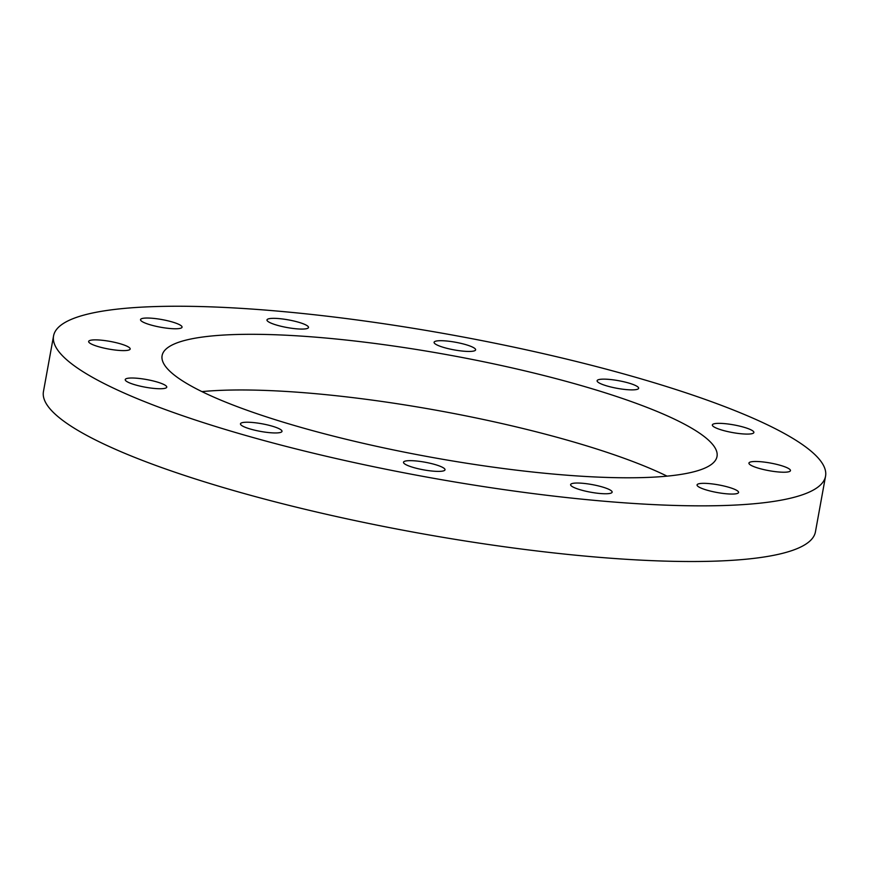 <?xml version="1.0" encoding="UTF-8"?>
<svg xmlns="http://www.w3.org/2000/svg" width="869" height="869" viewBox="0 0 869 869"><rect width="100%" height="100%" fill="white"/><g stroke="black" fill="none" stroke-linecap="round" stroke-linejoin="round"><path stroke-width="1.3" d="M132.001 378.004A21.106 3.878 -169.7 0 1 154.704 381.328A21.106 3.878 -169.7 0 1 166.761 387.15A21.106 3.878 -169.7 0 1 145.297 387.194A21.106 3.878 -169.7 0 1 125.234 379.601A21.106 3.878 -169.7 0 1 132.001 378.004M104.975 340.605A21.106 3.878 -169.7 0 1 130.176 349.012A21.106 3.878 -169.7 0 1 108.723 349.056A21.106 3.878 -169.7 0 1 88.649 341.463A21.106 3.878 -169.7 0 1 104.975 340.605M167.598 320.748A21.106 3.878 -169.7 0 1 182.055 327.168A21.106 3.878 -169.7 0 1 160.602 327.222A21.106 3.878 -169.7 0 1 140.539 319.629A21.106 3.878 -169.7 0 1 167.598 320.748M303.096 323.735A21.106 3.878 -169.7 0 1 308.495 327.472A21.106 3.878 -169.7 0 1 287.042 327.526A21.106 3.878 -169.7 0 1 266.979 319.933A21.106 3.878 -169.7 0 1 280.557 318.749A21.106 3.878 -169.7 0 1 303.096 323.735M475.147 348.784A21.106 3.878 -169.7 0 1 475.625 349.849A21.106 3.878 -169.7 0 1 454.161 349.892A21.106 3.878 -169.7 0 1 434.098 342.299A21.106 3.878 -169.7 0 1 452.966 341.81A21.106 3.878 -169.7 0 1 475.147 348.784M637.672 389.182A21.106 3.878 -169.7 0 1 614.35 387.78A21.106 3.878 -169.7 0 1 597.112 380.741A21.106 3.878 -169.7 0 1 618.576 380.687A21.106 3.878 -169.7 0 1 638.639 388.28A21.106 3.878 -169.7 0 1 637.672 389.182M747.112 434.087A21.106 3.878 -169.7 0 1 724.409 430.774A21.106 3.878 -169.7 0 1 712.352 424.941A21.106 3.878 -169.7 0 1 733.816 424.898A21.106 3.878 -169.7 0 1 753.879 432.49A21.106 3.878 -169.7 0 1 747.112 434.087M774.138 471.487A21.106 3.878 -169.7 0 1 748.937 463.079A21.106 3.878 -169.7 0 1 770.39 463.036A21.106 3.878 -169.7 0 1 790.464 470.629A21.106 3.878 -169.7 0 1 774.138 471.487M711.515 491.343A21.106 3.878 -169.7 0 1 697.057 484.924A21.106 3.878 -169.7 0 1 718.511 484.88A21.106 3.878 -169.7 0 1 738.585 492.473A21.106 3.878 -169.7 0 1 711.515 491.343M576.028 488.356A21.106 3.878 -169.7 0 1 570.618 484.62A21.106 3.878 -169.7 0 1 592.071 484.576A21.106 3.878 -169.7 0 1 612.134 492.169A21.106 3.878 -169.7 0 1 598.556 493.353A21.106 3.878 -169.7 0 1 576.028 488.356M403.966 463.307A21.106 3.878 -169.7 0 1 403.498 462.254A21.106 3.878 -169.7 0 1 424.952 462.199A21.106 3.878 -169.7 0 1 445.015 469.792A21.106 3.878 -169.7 0 1 426.147 470.281A21.106 3.878 -169.7 0 1 403.966 463.307M241.441 422.921A21.106 3.878 -169.7 0 1 264.763 424.322A21.106 3.878 -169.7 0 1 282.001 431.361A21.106 3.878 -169.7 0 1 260.537 431.404A21.106 3.878 -169.7 0 1 240.474 423.811A21.106 3.878 -169.7 0 1 241.441 422.921M825.55 476.19L815.437 531.85A392.31 72.16 -169.7 0 1 416.544 532.708A392.31 72.16 -169.7 0 1 43.45 391.561L53.563 335.901A392.31 72.16 10.3 0 0 426.657 477.048A392.31 72.16 10.3 0 0 825.55 476.19A392.31 72.16 10.3 0 0 505.182 345.319A392.31 72.16 10.3 0 0 71.54 319.271A392.31 72.16 10.3 0 0 53.563 335.901M667.077 476.147A282.001 51.868 10.3 0 0 201.923 391.615M704.096 468.424A282.001 51.868 -169.7 0 1 392.386 449.697A282.001 51.868 -169.7 0 1 162.101 355.627A282.001 51.868 -169.7 0 1 448.828 355.008A282.001 51.868 -169.7 0 1 717.023 456.475A282.001 51.868 -169.7 0 1 704.096 468.424"/></g></svg>
